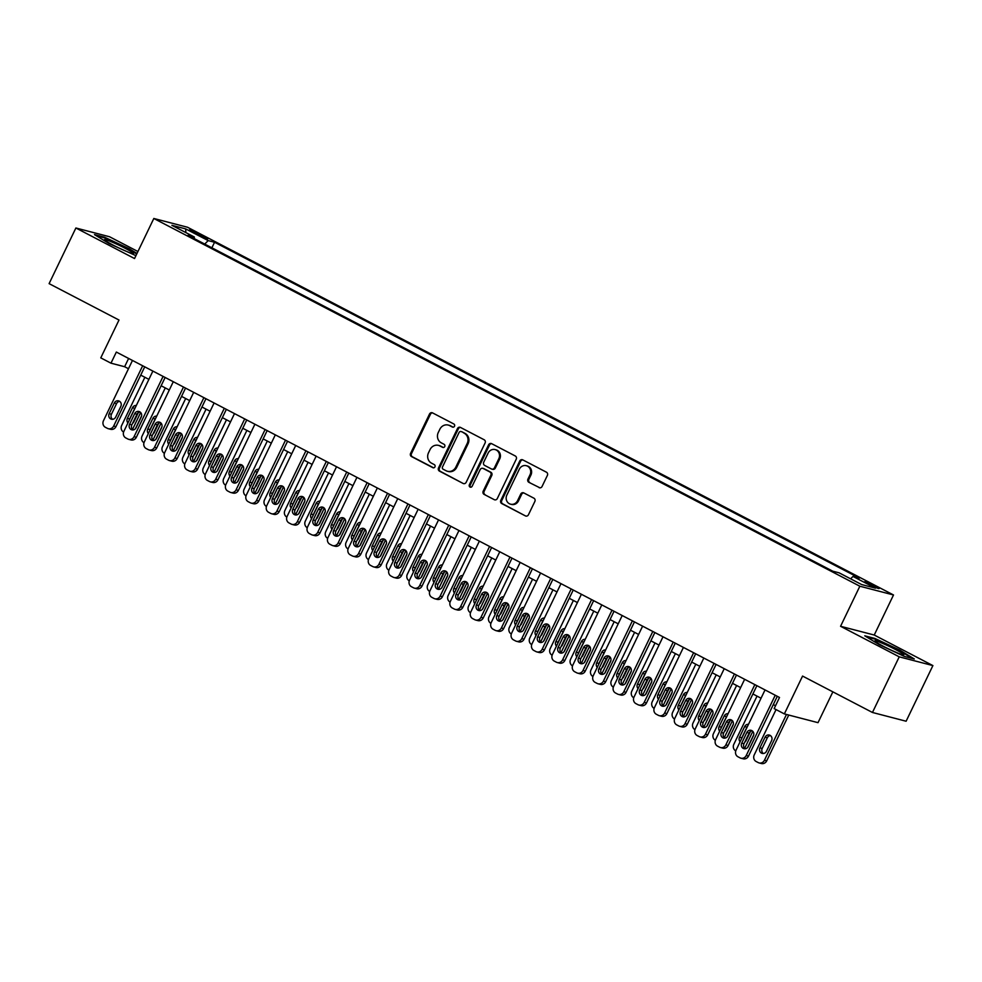 <?xml version="1.0" encoding="UTF-8"?>
<svg xmlns="http://www.w3.org/2000/svg" width="982" height="982" viewBox="0 0 982 982"><rect width="100%" height="100%" fill="white"/><g stroke="black" fill="none" stroke-linecap="round" stroke-linejoin="round"><path stroke-width="1.47" d="M454.506 426.237A1.706 1.571 -75.4 0 0 453.844 423.978L432.559 412.894A2.43 2.246 -75.4 0 0 429.515 414.036L410.586 453.353A2.43 2.246 -75.4 0 0 411.532 456.581L432.817 467.665A1.706 1.571 -75.4 0 0 434.952 466.867A1.706 1.571 -75.4 0 0 434.29 464.609L431.54 463.173A7.782 7.205 -75.4 0 1 428.483 452.849L430.067 449.572A7.782 7.205 -75.4 0 1 439.838 445.914L442.6 447.35A1.706 1.571 -75.4 0 0 444.736 446.552A1.706 1.571 -75.4 0 0 444.06 444.294L441.311 442.857A7.782 7.205 -75.4 0 1 438.267 432.534L439.85 429.257A7.782 7.205 -75.4 0 1 449.621 425.599L452.371 427.035A1.706 1.571 -75.4 0 0 454.506 426.237M874.913 585.873A7.93 0.626 25.7 0 0 864.86 581.688A7.93 0.626 25.7 0 0 869.095 584.364A7.93 0.626 25.7 0 0 879.148 588.562A7.93 0.626 25.7 0 0 874.913 585.873M539.02 487.6A2.43 2.246 -75.4 0 0 542.076 486.458L547.379 475.423A2.43 2.246 -75.4 0 0 546.434 472.195L522.792 459.883A2.43 2.246 -75.4 0 0 519.736 461.024L500.82 500.354A2.43 2.246 -75.4 0 0 501.765 503.582L525.407 515.894A2.43 2.246 -75.4 0 0 528.451 514.752L534.871 501.421A2.43 2.246 -75.4 0 0 533.913 498.193L523.799 492.927A2.43 2.246 -75.4 0 0 520.742 494.069L517.563 500.673A6.506 6.015 -75.4 0 1 510.579 504.183A6.506 6.015 -75.4 0 1 506.847 495.1L519.306 469.212A6.506 6.015 -75.4 0 1 526.303 465.701A6.506 6.015 -75.4 0 1 530.022 474.785L527.948 479.106A2.43 2.246 -75.4 0 0 528.905 482.334L539.928 487.833L528.905 482.334M137.922 251.527L109.542 236.748L75.884 227.996L49.1 283.638L118.994 320.034L100.778 357.865L110.978 363.18L116.342 352.059L779.512 697.466L774.16 708.599L784.36 713.914L818.018 722.666L832.859 691.856M899.23 656.835L932.9 665.587L874.238 635.035L840.567 626.283L899.23 656.835L872.458 712.478L802.564 676.07L784.36 713.914M840.567 626.283L859.851 586.217L153.818 218.483L187.488 227.235L893.51 594.969L859.851 586.217M75.884 227.996L134.546 258.548L153.818 218.483M485.096 442.98A2.43 2.246 -75.4 0 0 484.138 439.752L460.509 427.44A2.43 2.246 -75.4 0 0 457.452 428.582L438.524 467.911A2.43 2.246 -75.4 0 0 439.482 471.139L463.111 483.451A2.43 2.246 -75.4 0 0 466.168 482.309L485.096 442.98M491.651 443.668L515.28 455.979A2.43 2.246 -75.4 0 1 516.237 459.208L497.309 498.525A2.43 2.246 -75.4 0 1 494.253 499.666L484.138 494.4A2.43 2.246 -75.4 0 1 483.193 491.172L490.865 475.227A2.43 2.246 -75.4 0 0 489.908 471.998L483.205 468.5A2.43 2.246 -75.4 0 0 480.149 469.642L472.158 486.25A1.706 1.571 -75.4 0 1 470.329 487.17A1.706 1.571 -75.4 0 1 469.359 484.789L488.594 444.809A2.43 2.246 -75.4 0 1 491.651 443.668A2.43 2.246 -75.4 0 0 489.502 445.042L488.594 444.809M932.9 665.587L906.116 721.23L872.458 712.478M193.564 232.489L207.791 238.896L199.211 233.962L189.465 229.898L193.564 232.489M850.621 578.828L852.99 576.446L859.36 578.103L214.555 242.259L208.184 240.602L204.722 244.076M852.99 576.446L875.441 588.144L861.607 584.548L839.156 572.85L832.785 571.193L187.979 235.349L194.35 237.006L171.899 225.32L185.733 228.916L208.184 240.602M874.238 635.035L893.51 594.969M110.978 363.18L124.628 366.728L128.495 368.741M140.733 375.124L148.896 379.371M161.146 385.754L169.297 390.001M181.547 396.384L189.71 400.631M201.948 407.002L210.111 411.249M222.362 417.632L230.512 421.879M242.763 428.262L250.926 432.51M263.176 438.893L271.327 443.14M283.577 449.523L291.728 453.77M303.978 460.153L312.141 464.4M324.391 470.771L332.542 475.018M344.792 481.401L352.943 485.648M365.194 492.031L373.356 496.278M385.607 502.661L393.757 506.908M406.008 513.291L414.159 517.539M426.409 523.922L434.572 528.169M446.822 534.539L454.973 538.787M467.223 545.17L475.374 549.417M487.624 555.8L495.787 560.047M508.038 566.43L516.188 570.677M528.439 577.06L536.589 581.307M548.84 587.69L557.003 591.937M569.253 598.308L577.404 602.555M589.654 608.938L597.817 613.185M610.055 619.568L618.218 623.816M630.469 630.198L638.619 634.446M650.87 640.829L659.032 645.076M671.271 651.459L679.434 655.706M691.684 662.077L699.835 666.324M712.085 672.707L720.248 676.954M732.486 683.337L740.649 687.584M752.899 693.967L761.05 698.214M773.3 704.597L775.522 705.751M128.617 358.455L124.628 366.728M211.879 247.795L214.555 242.259M194.24 238.614L194.35 237.006M185.807 232.562L185.733 228.916M136.989 253.466L129.379 248.827L104.62 237.251L94.481 234.612L109.1 243.548L135.933 255.664M914.303 658.971L899.684 650.035L874.913 638.46L864.774 635.82L879.406 644.757L904.164 656.332L914.303 658.971M453.144 427.195L450.529 425.832A7.782 7.205 -75.4 0 0 449.118 425.292L448.209 425.059M438.438 445.374L439.347 445.607A7.782 7.205 -75.4 0 1 440.746 446.159L443.361 447.51M432.571 412.894A2.43 2.246 -75.4 0 0 430.423 414.269L411.495 453.598A2.43 2.246 -75.4 0 0 412.44 456.826L433.59 467.837M460.509 427.44A2.43 2.246 -75.4 0 0 458.361 428.827L439.433 468.144A2.43 2.246 -75.4 0 0 440.39 471.372L463.111 483.451M461.233 431.65A1.706 1.571 -75.4 0 0 459.097 432.448L442.489 466.966A1.706 1.571 -75.4 0 0 443.152 469.224L446.061 470.734A7.782 7.205 -75.4 0 0 455.832 467.088L467.187 443.496A7.782 7.205 -75.4 0 0 464.142 433.16L462.141 431.884A1.706 1.571 -75.4 0 0 461.515 431.724M447.461 471.286L448.369 471.52A7.782 7.205 -75.4 0 0 456.74 467.322L455.832 467.088M462.141 431.884L465.051 433.406A7.782 7.205 -75.4 0 1 468.095 443.729L456.74 467.322M494.253 499.666L484.138 494.4M482.763 468.328L483.672 468.574A2.43 2.246 -75.4 0 1 484.114 468.745L490.828 472.232A2.43 2.246 -75.4 0 1 491.773 475.46L484.101 491.405A2.43 2.246 -75.4 0 0 485.047 494.633M489.502 445.042L470.268 485.022A1.706 1.571 -75.4 0 0 470.808 487.207M498.831 458.68A6.506 6.015 -75.4 0 0 495.112 449.584A6.506 6.015 -75.4 0 0 488.115 453.095L483.721 462.215A2.43 2.246 -75.4 0 0 484.678 465.443L491.381 468.942A2.43 2.246 -75.4 0 0 494.437 467.8L498.831 458.68L499.74 458.913A6.506 6.015 -75.4 0 0 496.02 449.83L495.112 449.584M491.822 469.114L492.731 469.347A2.43 2.246 -75.4 0 0 495.345 468.033L494.437 467.8M499.74 458.913L495.345 468.033M526.303 465.701L527.211 465.934A6.506 6.015 -75.4 0 1 530.931 475.03L528.856 479.339A2.43 2.246 -75.4 0 0 529.814 482.567M510.579 504.183L511.487 504.417A6.506 6.015 -75.4 0 0 518.484 500.918L517.563 500.673M523.799 492.927A2.43 2.246 -75.4 0 0 521.663 494.302L518.484 500.918M522.792 459.895A2.43 2.246 -75.4 0 0 520.644 461.27L501.728 500.587A2.43 2.246 -75.4 0 0 502.674 503.815L525.407 515.894M123.597 432.043A4.959 4.591 -75.4 0 1 121.67 425.464L144.857 377.272M140.659 412.514L132.496 429.49M141.604 415.877L135.43 428.704M135.442 407.334A3.965 3.67 -75.4 0 0 134.78 408.316L129.636 419.007A3.965 3.67 -75.4 0 0 129.268 420.149M132.57 423.377A3.965 3.67 -75.4 0 0 133.883 421.818L138.302 412.649M136.314 405.505A3.965 3.67 -75.4 0 0 132.496 407.726L127.353 418.406A3.965 3.67 -75.4 0 0 127.93 422.923M142.672 365.77L113.666 426.053A4.959 4.591 -75.4 0 1 107.443 428.373L105.405 427.317A4.959 4.591 -75.4 0 1 103.466 420.738L132.472 360.455M108.339 428.717L110.61 429.306A4.959 4.591 104.6 0 0 115.95 426.642L144.722 366.838M115.692 417.08A3.965 3.67 104.6 0 1 111.42 419.216A3.965 3.67 104.6 0 1 109.162 413.68L114.305 403.001A3.965 3.67 104.6 0 1 118.564 400.865A3.965 3.67 104.6 0 1 120.835 406.401L115.692 417.08M112.611 419.314A3.965 3.67 104.6 0 1 111.432 414.269L116.576 403.59A3.965 3.67 104.6 0 1 119.644 401.356M124.935 248.164A16.105 1.277 25.7 0 0 104.571 239.866A16.105 1.277 25.7 0 0 113.114 245.095A16.105 1.277 25.7 0 0 133.319 253.7A16.105 1.277 25.7 0 0 124.935 248.164M96.359 235.754L104.853 237.975L128.851 249.183L136.731 254.007M880.793 642.633A16.105 1.277 25.7 0 0 874.876 641.074A16.105 1.277 25.7 0 0 883.383 646.291A16.105 1.277 25.7 0 0 897.855 653.055A16.105 1.277 25.7 0 0 903.624 654.92A16.105 1.277 25.7 0 0 897.032 650.329A16.105 1.277 25.7 0 0 880.793 642.633M866.664 636.974L875.158 639.184L899.144 650.391L912.339 658.468M144.01 442.673A4.959 4.591 -75.4 0 1 142.071 436.094L165.271 387.902M161.06 423.144L152.897 440.12M162.005 426.507L155.831 439.322M155.843 417.964A3.965 3.67 -75.4 0 0 155.181 418.946L150.037 429.625A3.965 3.67 -75.4 0 0 149.669 430.779M152.971 434.007A3.965 3.67 -75.4 0 0 154.297 432.436L158.703 423.279M156.715 416.135A3.965 3.67 -75.4 0 0 152.91 418.357L147.766 429.036A3.965 3.67 -75.4 0 0 148.343 433.553M164.411 453.303A4.959 4.591 -75.4 0 1 162.472 446.724L185.672 398.52M181.474 433.774L173.298 450.738M182.406 437.137L176.244 449.952M176.244 428.582A3.965 3.67 -75.4 0 0 175.582 429.576L170.438 440.255A3.965 3.67 -75.4 0 0 170.082 441.409M173.384 444.637A3.965 3.67 -75.4 0 0 174.698 443.066L179.105 433.909M177.128 426.765A3.965 3.67 -75.4 0 0 173.311 428.987L168.168 439.666A3.965 3.67 -75.4 0 0 168.744 444.183M184.812 463.921A4.959 4.591 -75.4 0 1 182.885 457.354L206.073 409.15M201.875 444.404L193.712 461.368M202.82 447.767L196.645 460.583M196.658 439.212A3.965 3.67 -75.4 0 0 195.995 440.206L190.852 450.885A3.965 3.67 -75.4 0 0 190.483 452.039M193.785 455.267A3.965 3.67 -75.4 0 0 195.099 453.696L199.518 444.527M197.529 437.395A3.965 3.67 -75.4 0 0 193.712 439.617L188.569 450.296A3.965 3.67 -75.4 0 0 189.145 454.801M205.226 474.552A4.959 4.591 -75.4 0 1 203.286 467.984L226.486 419.78M222.276 455.034L214.113 471.998M223.221 458.385L217.047 471.213M217.059 449.842A3.965 3.67 -75.4 0 0 216.396 450.836L211.253 461.515A3.965 3.67 -75.4 0 0 210.885 462.657M214.186 465.898A3.965 3.67 -75.4 0 0 215.512 464.326L219.919 455.157M217.943 448.025A3.965 3.67 -75.4 0 0 214.125 450.235L208.982 460.926A3.965 3.67 -75.4 0 0 209.559 465.431M163.086 376.401L134.08 436.683A4.959 4.591 -75.4 0 1 127.856 439.003L125.806 437.935A4.959 4.591 -75.4 0 1 123.867 431.368L152.885 371.086M128.752 439.347L131.023 439.936A4.959 4.591 104.6 0 0 136.351 437.272L165.123 377.469M136.093 427.71A3.965 3.67 104.6 0 1 131.834 429.846A3.965 3.67 104.6 0 1 129.563 424.31L134.706 413.631A3.965 3.67 104.6 0 1 138.965 411.483A3.965 3.67 104.6 0 1 141.236 417.031L136.093 427.71M133.024 429.944A3.965 3.67 104.6 0 1 131.834 424.899L136.977 414.22A3.965 3.67 104.6 0 1 140.058 411.986M183.487 387.031L154.481 447.301A4.959 4.591 -75.4 0 1 148.257 449.633L146.22 448.565A4.959 4.591 -75.4 0 1 144.28 441.986L173.286 381.716M149.154 449.977L151.424 450.566A4.959 4.591 104.6 0 0 156.752 447.902L185.537 388.099M156.494 438.34A3.965 3.67 104.6 0 1 152.235 440.476A3.965 3.67 104.6 0 1 149.964 434.94L155.107 424.249A3.965 3.67 104.6 0 1 159.379 422.113A3.965 3.67 104.6 0 1 161.637 427.649L156.494 438.34M153.425 440.562A3.965 3.67 104.6 0 1 152.247 435.529L157.39 424.85A3.965 3.67 104.6 0 1 160.459 422.616M203.888 397.661L174.882 457.931A4.959 4.591 -75.4 0 1 168.659 460.263L166.621 459.195A4.959 4.591 -75.4 0 1 164.681 452.616L193.687 392.346M169.555 460.607L171.838 461.196A4.959 4.591 104.6 0 0 177.165 458.52L205.938 398.729M176.907 448.97A3.965 3.67 104.6 0 1 172.648 451.106A3.965 3.67 104.6 0 1 170.377 445.57L175.52 434.879A3.965 3.67 104.6 0 1 179.78 432.743A3.965 3.67 104.6 0 1 182.051 438.279L176.907 448.97M173.826 451.192A3.965 3.67 104.6 0 1 172.648 446.159L177.791 435.468A3.965 3.67 104.6 0 1 180.86 433.246M224.301 408.291L195.295 468.561A4.959 4.591 -75.4 0 1 189.072 470.894L187.022 469.826A4.959 4.591 -75.4 0 1 185.082 463.246L214.101 402.976M189.968 471.237L192.239 471.826A4.959 4.591 104.6 0 0 197.566 469.151L226.351 409.359M197.308 459.588A3.965 3.67 104.6 0 1 193.049 461.724A3.965 3.67 104.6 0 1 190.778 456.188L195.921 445.509A3.965 3.67 104.6 0 1 200.181 443.373A3.965 3.67 104.6 0 1 202.452 448.909L197.308 459.588M194.24 461.822A3.965 3.67 104.6 0 1 193.061 456.79L198.192 446.098A3.965 3.67 104.6 0 1 201.273 443.876M225.627 485.182A4.959 4.591 -75.4 0 1 223.687 478.602L246.887 430.411M242.689 465.652L234.514 482.628M243.622 469.015L237.46 481.843M237.46 460.472A3.965 3.67 -75.4 0 0 236.797 461.466L231.654 472.146A3.965 3.67 -75.4 0 0 231.298 473.287M234.6 476.528A3.965 3.67 -75.4 0 0 235.913 474.957L240.32 465.787M238.344 458.643A3.965 3.67 -75.4 0 0 234.526 460.865L229.383 471.556A3.965 3.67 -75.4 0 0 229.96 476.061M244.702 418.921L215.696 479.191A4.959 4.591 -75.4 0 1 209.473 481.511L207.435 480.456A4.959 4.591 -75.4 0 1 205.496 473.876L234.502 413.606M210.369 481.855L212.64 482.457A4.959 4.591 104.6 0 0 217.967 479.781L246.752 419.977M217.709 470.218A3.965 3.67 104.6 0 1 213.45 472.354A3.965 3.67 104.6 0 1 211.191 466.818L216.322 456.139A3.965 3.67 104.6 0 1 220.594 454.003A3.965 3.67 104.6 0 1 222.853 459.539L217.709 470.218M214.641 472.452A3.965 3.67 104.6 0 1 213.462 467.407L218.605 456.728A3.965 3.67 104.6 0 1 221.674 454.494M246.028 495.812A4.959 4.591 -75.4 0 1 244.101 489.232L267.288 441.041M263.09 476.282L254.927 493.259M264.035 479.646L257.861 492.473M257.873 471.102A3.965 3.67 -75.4 0 0 257.21 472.084L252.067 482.776A3.965 3.67 -75.4 0 0 251.699 483.917M255.001 487.146A3.965 3.67 -75.4 0 0 256.314 485.587L260.733 476.417M258.745 469.273A3.965 3.67 -75.4 0 0 254.927 471.495L249.784 482.174A3.965 3.67 -75.4 0 0 250.361 486.691M265.103 429.539L236.097 489.822A4.959 4.591 -75.4 0 1 229.874 492.142L227.836 491.086A4.959 4.591 -75.4 0 1 225.897 484.507L254.903 424.224M230.77 492.485L233.053 493.074A4.959 4.591 104.6 0 0 238.38 490.411L267.153 430.607M238.123 480.849A3.965 3.67 104.6 0 1 233.863 482.984A3.965 3.67 104.6 0 1 231.592 477.448L236.736 466.769A3.965 3.67 104.6 0 1 240.995 464.633A3.965 3.67 104.6 0 1 243.266 470.169L238.123 480.849M235.054 483.083A3.965 3.67 104.6 0 1 233.863 478.038L239.007 467.358A3.965 3.67 104.6 0 1 242.075 465.124M266.441 506.442A4.959 4.591 -75.4 0 1 264.502 499.863L287.701 451.671M283.491 486.912L275.328 503.889M284.436 490.276L278.262 503.091M278.274 481.732A3.965 3.67 -75.4 0 0 277.611 482.714L272.468 493.394A3.965 3.67 -75.4 0 0 272.1 494.547M275.402 497.776A3.965 3.67 -75.4 0 0 276.728 496.205L281.134 487.047M279.158 479.903A3.965 3.67 -75.4 0 0 275.341 482.125L270.197 492.804A3.965 3.67 -75.4 0 0 270.774 497.322M285.517 440.169L256.511 500.452A4.959 4.591 -75.4 0 1 250.287 502.772L248.237 501.704A4.959 4.591 -75.4 0 1 246.298 495.137L275.316 434.854M251.183 503.115L253.454 503.705A4.959 4.591 104.6 0 0 258.782 501.041L287.566 441.237M258.524 491.479A3.965 3.67 104.6 0 1 254.264 493.615A3.965 3.67 104.6 0 1 251.993 488.079L257.137 477.399A3.965 3.67 104.6 0 1 261.396 475.251A3.965 3.67 104.6 0 1 263.667 480.799L258.524 491.479M255.455 493.713A3.965 3.67 104.6 0 1 254.277 488.668L259.408 477.988A3.965 3.67 104.6 0 1 262.489 475.754M286.842 517.072A4.959 4.591 -75.4 0 1 284.903 510.493L308.103 462.289M303.904 497.543L295.729 514.507M304.837 500.906L298.675 513.721M298.675 492.35A3.965 3.67 -75.4 0 0 298.012 493.345L292.869 504.024A3.965 3.67 -75.4 0 0 292.513 505.178M295.815 508.406A3.965 3.67 -75.4 0 0 297.129 506.835L301.535 497.678M299.559 490.534A3.965 3.67 -75.4 0 0 295.742 492.755L290.598 503.435A3.965 3.67 -75.4 0 0 291.175 507.952M305.918 450.799L276.912 511.07A4.959 4.591 -75.4 0 1 270.688 513.402L268.651 512.334A4.959 4.591 -75.4 0 1 266.711 505.755L295.717 445.484M271.584 513.746L273.855 514.335A4.959 4.591 104.6 0 0 279.183 511.671L307.967 451.867M278.937 502.109A3.965 3.67 104.6 0 1 274.665 504.245A3.965 3.67 104.6 0 1 272.407 498.709L277.538 488.017A3.965 3.67 104.6 0 1 281.809 485.881A3.965 3.67 104.6 0 1 284.068 491.417L278.937 502.109M275.856 504.331A3.965 3.67 104.6 0 1 274.678 499.298L279.821 488.619A3.965 3.67 104.6 0 1 282.89 486.385M307.243 527.69A4.959 4.591 -75.4 0 1 305.316 521.123L328.504 472.919M324.305 508.173L316.143 525.137M325.251 511.536L319.076 524.351M319.089 502.98A3.965 3.67 -75.4 0 0 318.426 503.975L313.283 514.654A3.965 3.67 -75.4 0 0 312.914 515.808M316.216 519.036A3.965 3.67 -75.4 0 0 317.53 517.465L321.949 508.295M319.96 501.164A3.965 3.67 -75.4 0 0 316.143 503.385L310.999 514.065A3.965 3.67 -75.4 0 0 311.589 518.57M326.331 461.43L297.313 521.7A4.959 4.591 -75.4 0 1 291.089 524.032L289.052 522.964A4.959 4.591 -75.4 0 1 287.112 516.385L316.118 456.114M291.985 524.376L294.269 524.965A4.959 4.591 104.6 0 0 299.596 522.289L328.369 462.497M299.338 512.739A3.965 3.67 104.6 0 1 295.079 514.875A3.965 3.67 104.6 0 1 292.808 509.339L297.951 498.647A3.965 3.67 104.6 0 1 302.21 496.511A3.965 3.67 104.6 0 1 304.481 502.048L299.338 512.739M296.269 514.961A3.965 3.67 104.6 0 1 295.079 509.928L300.222 499.237A3.965 3.67 104.6 0 1 303.291 497.015M327.657 538.32A4.959 4.591 -75.4 0 1 325.717 531.753L348.917 483.549M344.707 518.803L336.544 535.767M345.652 522.154L339.477 534.981M339.49 513.611A3.965 3.67 -75.4 0 0 338.827 514.605L333.684 525.284A3.965 3.67 -75.4 0 0 333.328 526.426M336.617 529.666A3.965 3.67 -75.4 0 0 337.943 528.095L342.35 518.926M340.373 511.794A3.965 3.67 -75.4 0 0 336.556 514.003L331.413 524.695A3.965 3.67 -75.4 0 0 331.99 529.2M346.732 472.06L317.726 532.33A4.959 4.591 -75.4 0 1 311.503 534.662L309.453 533.594A4.959 4.591 -75.4 0 1 307.526 527.015L336.531 466.745M312.399 535.006L314.67 535.595A4.959 4.591 104.6 0 0 319.997 532.919L348.782 473.128M319.739 523.357A3.965 3.67 104.6 0 1 315.48 525.493A3.965 3.67 104.6 0 1 313.209 519.957L318.352 509.277A3.965 3.67 104.6 0 1 322.612 507.142A3.965 3.67 104.6 0 1 324.882 512.678L319.739 523.357M316.67 525.591A3.965 3.67 104.6 0 1 315.492 520.558L320.623 509.867A3.965 3.67 104.6 0 1 323.704 507.645M348.058 548.95A4.959 4.591 -75.4 0 1 346.118 542.371L369.318 494.179M365.12 529.421L356.945 546.397M366.053 532.784L359.891 545.611M359.903 524.241A3.965 3.67 -75.4 0 0 359.228 525.235L354.097 535.914A3.965 3.67 -75.4 0 0 353.729 537.056M357.031 540.296A3.965 3.67 -75.4 0 0 358.344 538.725L362.751 529.556M360.775 522.412A3.965 3.67 -75.4 0 0 356.957 524.634L351.814 535.325A3.965 3.67 -75.4 0 0 352.391 539.83M367.133 482.69L338.127 542.96A4.959 4.591 -75.4 0 1 331.904 545.28L329.866 544.224A4.959 4.591 -75.4 0 1 327.927 537.645L356.932 477.375M332.8 545.624L335.071 546.225A4.959 4.591 104.6 0 0 340.398 543.549L369.183 483.745M340.153 533.987A3.965 3.67 104.6 0 1 335.881 536.123A3.965 3.67 104.6 0 1 333.622 530.587L338.753 519.908A3.965 3.67 104.6 0 1 343.025 517.772A3.965 3.67 104.6 0 1 345.283 523.308L340.153 533.987M337.072 536.221A3.965 3.67 104.6 0 1 335.893 531.176L341.036 520.497A3.965 3.67 104.6 0 1 344.105 518.263M368.459 559.58A4.959 4.591 -75.4 0 1 366.532 553.001L389.719 504.809M385.521 540.051L377.358 557.027M386.466 543.414L380.292 556.242M380.304 534.871A3.965 3.67 -75.4 0 0 379.641 535.853L374.498 546.544A3.965 3.67 -75.4 0 0 374.13 547.686M377.432 550.914A3.965 3.67 -75.4 0 0 378.745 549.355L383.164 540.186M381.176 533.042A3.965 3.67 -75.4 0 0 377.358 535.264L372.227 545.943A3.965 3.67 -75.4 0 0 372.804 550.46M387.546 493.308L358.528 553.59A4.959 4.591 -75.4 0 1 352.305 555.91L350.267 554.855A4.959 4.591 -75.4 0 1 348.328 548.275L377.333 487.993M353.201 556.254L355.484 556.843A4.959 4.591 104.6 0 0 360.811 554.179L389.584 494.376M360.554 544.617A3.965 3.67 104.6 0 1 356.294 546.753A3.965 3.67 104.6 0 1 354.023 541.217L359.167 530.538A3.965 3.67 104.6 0 1 363.426 528.402A3.965 3.67 104.6 0 1 365.697 533.938L360.554 544.617M357.485 546.851A3.965 3.67 104.6 0 1 356.294 541.806L361.437 531.127A3.965 3.67 104.6 0 1 364.506 528.893M388.872 570.211A4.959 4.591 -75.4 0 1 386.933 563.631L410.132 515.44M405.922 550.681L397.759 567.657M406.867 554.044L400.693 566.86M400.705 545.501A3.965 3.67 -75.4 0 0 400.042 546.483L394.899 557.162A3.965 3.67 -75.4 0 0 394.543 558.316M397.833 561.544A3.965 3.67 -75.4 0 0 399.158 559.973L403.565 550.816M401.589 543.672A3.965 3.67 -75.4 0 0 397.771 545.894L392.628 556.573A3.965 3.67 -75.4 0 0 393.205 561.09M407.947 503.938L378.942 564.22A4.959 4.591 -75.4 0 1 372.718 566.54L370.668 565.472A4.959 4.591 -75.4 0 1 368.741 558.905L397.747 498.623M373.614 566.884L375.885 567.473A4.959 4.591 104.6 0 0 381.212 564.81L409.997 505.006M380.955 555.247A3.965 3.67 104.6 0 1 376.695 557.383A3.965 3.67 104.6 0 1 374.424 551.847L379.568 541.168A3.965 3.67 104.6 0 1 383.827 539.02A3.965 3.67 104.6 0 1 386.098 544.568L380.955 555.247M377.886 557.481A3.965 3.67 104.6 0 1 376.707 552.436L381.838 541.757A3.965 3.67 104.6 0 1 384.919 539.523M409.273 580.841A4.959 4.591 -75.4 0 1 407.334 574.261L430.533 526.057M426.335 561.311L418.16 578.275M427.268 564.675L421.106 577.49M421.118 556.119A3.965 3.67 -75.4 0 0 420.443 557.113L415.312 567.792A3.965 3.67 -75.4 0 0 414.944 568.946M418.246 572.175A3.965 3.67 -75.4 0 0 419.56 570.603L423.978 561.446M421.99 554.302A3.965 3.67 -75.4 0 0 418.172 556.524L413.029 567.203A3.965 3.67 -75.4 0 0 413.606 571.72M428.348 514.568L399.343 574.838A4.959 4.591 -75.4 0 1 393.119 577.17L391.082 576.103A4.959 4.591 -75.4 0 1 389.142 569.523L418.148 509.253M394.015 577.514L396.286 578.103A4.959 4.591 104.6 0 0 401.613 575.44L430.398 515.636M401.368 565.878A3.965 3.67 104.6 0 1 397.096 568.013A3.965 3.67 104.6 0 1 394.838 562.477L399.981 551.786A3.965 3.67 104.6 0 1 404.24 549.65A3.965 3.67 104.6 0 1 406.499 555.186L401.368 565.878M398.287 568.099A3.965 3.67 104.6 0 1 397.109 563.067L402.252 552.387A3.965 3.67 104.6 0 1 405.32 550.153M429.686 591.459A4.959 4.591 -75.4 0 1 427.747 584.891L450.947 536.688M446.736 571.941L438.573 588.905M447.682 575.305L441.507 588.12M441.519 566.749A3.965 3.67 -75.4 0 0 440.857 567.743L435.713 578.423A3.965 3.67 -75.4 0 0 435.345 579.576M438.647 582.805A3.965 3.67 -75.4 0 0 439.973 581.234L444.38 572.064M442.391 564.932A3.965 3.67 -75.4 0 0 438.573 567.154L433.443 577.833A3.965 3.67 -75.4 0 0 434.019 582.338M448.762 525.198L419.744 585.468A4.959 4.591 -75.4 0 1 413.52 587.801L411.483 586.733A4.959 4.591 -75.4 0 1 409.543 580.153L438.549 519.883M414.416 588.144L416.699 588.734A4.959 4.591 104.6 0 0 422.027 586.058L450.799 526.266M421.769 576.508A3.965 3.67 104.6 0 1 417.51 578.644A3.965 3.67 104.6 0 1 415.239 573.107L420.382 562.416A3.965 3.67 104.6 0 1 424.641 560.28A3.965 3.67 104.6 0 1 426.912 565.816L421.769 576.508M418.7 578.729A3.965 3.67 104.6 0 1 417.51 573.697L422.653 563.005A3.965 3.67 104.6 0 1 425.722 560.783M450.087 602.089A4.959 4.591 -75.4 0 1 448.148 595.522L471.348 547.318M467.137 582.572L458.975 599.536M468.083 585.923L461.908 598.75M461.921 577.379A3.965 3.67 -75.4 0 0 461.258 578.373L456.114 589.053A3.965 3.67 -75.4 0 0 455.758 590.194M459.06 593.435A3.965 3.67 -75.4 0 0 460.374 591.864L464.781 582.694M462.804 575.562A3.965 3.67 -75.4 0 0 458.987 577.784L453.844 588.463A3.965 3.67 -75.4 0 0 454.421 592.968M469.163 535.828L440.157 596.099A4.959 4.591 -75.4 0 1 433.934 598.431L431.896 597.363A4.959 4.591 -75.4 0 1 429.956 590.783L458.962 530.513M434.83 598.774L437.1 599.364A4.959 4.591 104.6 0 0 442.428 596.688L471.213 536.896M442.17 587.126A3.965 3.67 104.6 0 1 437.911 589.261A3.965 3.67 104.6 0 1 435.64 583.725L440.783 573.046A3.965 3.67 104.6 0 1 445.042 570.91A3.965 3.67 104.6 0 1 447.313 576.446L442.17 587.126M439.101 589.36A3.965 3.67 104.6 0 1 437.923 584.327L443.066 573.635A3.965 3.67 104.6 0 1 446.135 571.414M470.488 612.719A4.959 4.591 -75.4 0 1 468.561 606.139L491.749 557.948M487.551 593.189L479.376 610.166M488.484 596.553L482.322 609.38M482.334 588.009A3.965 3.67 -75.4 0 0 481.659 589.004L476.528 599.683A3.965 3.67 -75.4 0 0 476.16 600.824M479.462 604.065A3.965 3.67 -75.4 0 0 480.775 602.494L485.194 593.324M483.205 586.18A3.965 3.67 -75.4 0 0 479.388 588.402L474.245 599.094A3.965 3.67 -75.4 0 0 474.822 603.599M489.564 546.458L460.558 606.729A4.959 4.591 -75.4 0 1 454.335 609.049L452.297 607.993A4.959 4.591 -75.4 0 1 450.357 601.414L479.363 541.143M455.231 609.392L457.502 609.994A4.959 4.591 104.6 0 0 462.829 607.318L491.614 547.514M462.583 597.756A3.965 3.67 104.6 0 1 458.312 599.892A3.965 3.67 104.6 0 1 456.053 594.356L461.196 583.676A3.965 3.67 104.6 0 1 465.456 581.54A3.965 3.67 104.6 0 1 467.714 587.076L462.583 597.756M459.502 599.99A3.965 3.67 104.6 0 1 458.324 594.945L463.467 584.265A3.965 3.67 104.6 0 1 466.536 582.031M490.902 623.349A4.959 4.591 -75.4 0 1 488.962 616.77L512.162 568.578M507.952 603.82L499.789 620.796M508.897 607.183L502.723 620.01M502.735 598.639A3.965 3.67 -75.4 0 0 502.072 599.621L496.929 610.313A3.965 3.67 -75.4 0 0 496.561 611.455M499.863 614.683A3.965 3.67 -75.4 0 0 501.188 613.124L505.595 603.955M503.606 596.811A3.965 3.67 -75.4 0 0 499.789 599.032L494.658 609.712A3.965 3.67 -75.4 0 0 495.235 614.229M509.977 557.076L480.959 617.359A4.959 4.591 -75.4 0 1 474.736 619.679L472.698 618.623A4.959 4.591 -75.4 0 1 470.759 612.044L499.764 551.761M475.632 620.023L477.915 620.612A4.959 4.591 104.6 0 0 483.242 617.948L512.015 558.144M482.984 608.386A3.965 3.67 104.6 0 1 478.725 610.522A3.965 3.67 104.6 0 1 476.454 604.986L481.597 594.306A3.965 3.67 104.6 0 1 485.857 592.171A3.965 3.67 104.6 0 1 488.128 597.707L482.984 608.386M479.916 610.62A3.965 3.67 104.6 0 1 478.725 605.575L483.868 594.896A3.965 3.67 104.6 0 1 486.949 592.662M511.303 633.979A4.959 4.591 -75.4 0 1 509.363 627.4L532.563 579.208M528.353 614.45L520.19 631.426M529.298 617.813L523.136 630.628M523.136 609.27A3.965 3.67 -75.4 0 0 522.473 610.252L517.33 620.943A3.965 3.67 -75.4 0 0 516.974 622.085M520.276 625.313A3.965 3.67 -75.4 0 0 521.589 623.742L525.996 614.585M524.02 607.441A3.965 3.67 -75.4 0 0 520.202 609.662L515.059 620.342A3.965 3.67 -75.4 0 0 515.636 624.859M530.378 567.706L501.372 627.989A4.959 4.591 -75.4 0 1 495.149 630.309L493.111 629.241A4.959 4.591 -75.4 0 1 491.172 622.674L520.178 562.391M496.045 630.653L498.316 631.242A4.959 4.591 104.6 0 0 503.643 628.578L532.428 568.774M503.385 619.016A3.965 3.67 104.6 0 1 499.126 621.152A3.965 3.67 104.6 0 1 496.855 615.616L501.998 604.937A3.965 3.67 104.6 0 1 506.258 602.788A3.965 3.67 104.6 0 1 508.529 608.337L503.385 619.016M500.317 621.25A3.965 3.67 104.6 0 1 499.138 616.205L504.282 605.526A3.965 3.67 104.6 0 1 507.35 603.292M531.704 644.609A4.959 4.591 -75.4 0 1 529.777 638.03L552.964 589.826M548.766 625.08L540.591 642.044M549.711 628.443L543.537 641.258M543.549 619.888A3.965 3.67 -75.4 0 0 542.874 620.882L537.743 631.561A3.965 3.67 -75.4 0 0 537.375 632.715M540.677 635.943A3.965 3.67 -75.4 0 0 541.99 634.372L546.409 625.215M544.421 618.071A3.965 3.67 -75.4 0 0 540.603 620.293L535.46 630.972A3.965 3.67 -75.4 0 0 536.037 635.489M550.779 578.337L521.773 638.607A4.959 4.591 -75.4 0 1 515.55 640.939L513.512 639.871A4.959 4.591 -75.4 0 1 511.573 633.292L540.579 573.022M516.446 641.283L518.717 641.872A4.959 4.591 104.6 0 0 524.044 639.208L552.829 579.405M523.799 629.646A3.965 3.67 104.6 0 1 519.527 631.782A3.965 3.67 104.6 0 1 517.269 626.246L522.412 615.554A3.965 3.67 104.6 0 1 526.671 613.419A3.965 3.67 104.6 0 1 528.942 618.955L523.799 629.646M520.718 631.868A3.965 3.67 104.6 0 1 519.539 626.835L524.683 616.156A3.965 3.67 104.6 0 1 527.751 613.922M552.117 655.227A4.959 4.591 -75.4 0 1 550.178 648.66L573.378 600.456M569.167 635.71L561.004 652.674M570.112 639.073L563.938 651.888M563.95 630.518A3.965 3.67 -75.4 0 0 563.287 631.512L558.144 642.191A3.965 3.67 -75.4 0 0 557.776 643.345M561.078 646.573A3.965 3.67 -75.4 0 0 562.404 645.002L566.81 635.833M564.822 628.701A3.965 3.67 -75.4 0 0 561.017 630.923L555.873 641.602A3.965 3.67 -75.4 0 0 556.45 646.107M571.193 588.967L542.174 649.237A4.959 4.591 -75.4 0 1 535.963 651.569L533.913 650.501A4.959 4.591 -75.4 0 1 531.974 643.922L560.992 583.652M536.847 651.913L539.13 652.502A4.959 4.591 104.6 0 0 544.458 649.826L573.23 590.035M544.2 640.276A3.965 3.67 104.6 0 1 539.94 642.412A3.965 3.67 104.6 0 1 537.67 636.876L542.813 626.185A3.965 3.67 104.6 0 1 547.072 624.049A3.965 3.67 104.6 0 1 549.343 629.585L544.2 640.276M541.131 642.498A3.965 3.67 104.6 0 1 539.94 637.465L545.084 626.774A3.965 3.67 104.6 0 1 548.165 624.552M572.518 665.857A4.959 4.591 -75.4 0 1 570.579 659.29L593.779 611.086M589.581 646.34L581.405 663.304M590.513 649.703L584.351 662.519M584.351 641.148A3.965 3.67 -75.4 0 0 583.689 642.142L578.545 652.821A3.965 3.67 -75.4 0 0 578.189 653.963M581.491 657.203A3.965 3.67 -75.4 0 0 582.805 655.632L587.211 646.463M585.235 639.331A3.965 3.67 -75.4 0 0 581.418 641.553L576.274 652.232A3.965 3.67 -75.4 0 0 576.851 656.737M591.594 599.597L562.588 659.867A4.959 4.591 -75.4 0 1 556.364 662.199L554.327 661.132A4.959 4.591 -75.4 0 1 552.387 654.552L581.393 594.282M557.26 662.543L559.531 663.132A4.959 4.591 104.6 0 0 564.859 660.456L593.644 600.665M564.601 650.894A3.965 3.67 104.6 0 1 560.341 653.03A3.965 3.67 104.6 0 1 558.071 647.494L563.214 636.815A3.965 3.67 104.6 0 1 567.486 634.679A3.965 3.67 104.6 0 1 569.744 640.215L564.601 650.894M561.532 653.128A3.965 3.67 104.6 0 1 560.354 648.095L565.497 637.404A3.965 3.67 104.6 0 1 568.566 635.182M592.919 676.488A4.959 4.591 -75.4 0 1 590.992 669.908L614.18 621.716M609.982 656.958L601.806 673.934M610.927 660.321L604.752 673.149M604.765 651.778A3.965 3.67 -75.4 0 0 604.102 652.772L598.959 663.451A3.965 3.67 -75.4 0 0 598.59 664.593M601.892 667.834A3.965 3.67 -75.4 0 0 603.206 666.262L607.625 657.093M605.636 649.949A3.965 3.67 -75.4 0 0 601.819 652.171L596.675 662.862A3.965 3.67 -75.4 0 0 597.252 667.367M611.995 610.227L582.989 670.497A4.959 4.591 -75.4 0 1 576.765 672.817L574.728 671.762A4.959 4.591 -75.4 0 1 572.788 665.182L601.794 604.912M577.662 673.161L579.932 673.762A4.959 4.591 104.6 0 0 585.272 671.087L614.045 611.283M585.014 661.524A3.965 3.67 104.6 0 1 580.743 663.66A3.965 3.67 104.6 0 1 578.484 658.124L583.627 647.445A3.965 3.67 104.6 0 1 587.887 645.309A3.965 3.67 104.6 0 1 590.157 650.845L585.014 661.524M581.933 663.758A3.965 3.67 104.6 0 1 580.755 658.713L585.898 648.034A3.965 3.67 104.6 0 1 588.967 645.8M613.333 687.118A4.959 4.591 -75.4 0 1 611.393 680.538L634.593 632.347M630.383 667.588L622.22 684.564M631.328 670.952L625.153 683.779M625.166 662.408A3.965 3.67 -75.4 0 0 624.503 663.39L619.36 674.082A3.965 3.67 -75.4 0 0 618.991 675.223M622.293 678.452A3.965 3.67 -75.4 0 0 623.619 676.893L628.026 667.723M626.037 660.579A3.965 3.67 -75.4 0 0 622.232 662.801L617.089 673.48A3.965 3.67 -75.4 0 0 617.666 677.997M632.408 620.845L603.402 681.127A4.959 4.591 -75.4 0 1 597.179 683.447L595.129 682.392A4.959 4.591 -75.4 0 1 593.189 675.812L622.207 615.53M598.063 683.791L600.346 684.38A4.959 4.591 104.6 0 0 605.673 681.717L634.446 621.913M605.415 672.154A3.965 3.67 104.6 0 1 601.156 674.29A3.965 3.67 104.6 0 1 598.885 668.754L604.028 658.075A3.965 3.67 104.6 0 1 608.288 655.939A3.965 3.67 104.6 0 1 610.558 661.475L605.415 672.154M602.347 674.389A3.965 3.67 104.6 0 1 601.156 669.343L606.299 658.664A3.965 3.67 104.6 0 1 609.38 656.43M633.734 697.748A4.959 4.591 -75.4 0 1 631.794 691.168L654.994 642.977M650.796 678.218L642.621 695.195M651.729 681.582L645.567 694.397M645.567 673.038A3.965 3.67 -75.4 0 0 644.904 674.02L639.761 684.712A3.965 3.67 -75.4 0 0 639.405 685.853M642.707 689.082A3.965 3.67 -75.4 0 0 644.02 687.51L648.427 678.353M646.451 671.209A3.965 3.67 -75.4 0 0 642.633 673.431L637.49 684.11A3.965 3.67 -75.4 0 0 638.067 688.628M652.809 631.475L623.803 691.758A4.959 4.591 -75.4 0 1 617.58 694.078L615.542 693.01A4.959 4.591 -75.4 0 1 613.603 686.443L642.609 626.16M618.476 694.421L620.747 695.011A4.959 4.591 104.6 0 0 626.074 692.347L654.859 632.543M625.816 682.785A3.965 3.67 104.6 0 1 621.557 684.92A3.965 3.67 104.6 0 1 619.286 679.384L624.429 668.705A3.965 3.67 104.6 0 1 628.701 666.569A3.965 3.67 104.6 0 1 630.96 672.105L625.816 682.785M622.748 685.019A3.965 3.67 104.6 0 1 621.569 679.974L626.712 669.294A3.965 3.67 104.6 0 1 629.781 667.06M654.135 708.378A4.959 4.591 -75.4 0 1 652.208 701.799L675.395 653.595M671.197 688.848L663.034 705.812M672.142 692.212L665.968 705.027M665.98 683.656A3.965 3.67 -75.4 0 0 665.317 684.65L660.174 695.33A3.965 3.67 -75.4 0 0 659.806 696.483M663.108 699.712A3.965 3.67 -75.4 0 0 664.421 698.141L668.84 688.983M666.852 681.839A3.965 3.67 -75.4 0 0 663.034 684.061L657.891 694.74A3.965 3.67 -75.4 0 0 658.468 699.258M673.21 642.105L644.204 702.376A4.959 4.591 -75.4 0 1 637.981 704.708L635.943 703.64A4.959 4.591 -75.4 0 1 634.004 697.073L663.01 636.79M638.877 705.051L641.148 705.641A4.959 4.591 104.6 0 0 646.487 702.977L675.26 643.173M646.23 693.415A3.965 3.67 104.6 0 1 641.97 695.551A3.965 3.67 104.6 0 1 639.699 690.015L644.843 679.323A3.965 3.67 104.6 0 1 649.102 677.187A3.965 3.67 104.6 0 1 651.373 682.723L646.23 693.415M643.149 695.637A3.965 3.67 104.6 0 1 641.97 690.604L647.113 679.925A3.965 3.67 104.6 0 1 650.182 677.69M674.548 718.996A4.959 4.591 -75.4 0 1 672.609 712.429L695.808 664.225M691.598 699.479L683.435 716.443M692.543 702.842L686.369 715.657M686.381 694.286A3.965 3.67 -75.4 0 0 685.718 695.281L680.575 705.96A3.965 3.67 -75.4 0 0 680.207 707.114M683.509 710.342A3.965 3.67 -75.4 0 0 684.835 708.771L689.241 699.601M687.265 692.47A3.965 3.67 -75.4 0 0 683.447 694.691L678.304 705.371A3.965 3.67 -75.4 0 0 678.881 709.876M693.623 652.735L664.618 713.006A4.959 4.591 -75.4 0 1 658.394 715.338L656.344 714.27A4.959 4.591 -75.4 0 1 654.405 707.691L683.423 647.42M659.29 715.682L661.561 716.271A4.959 4.591 104.6 0 0 666.888 713.595L695.661 653.803M666.631 704.045A3.965 3.67 104.6 0 1 662.371 706.181A3.965 3.67 104.6 0 1 660.1 700.645L665.244 689.953A3.965 3.67 104.6 0 1 669.503 687.817A3.965 3.67 104.6 0 1 671.774 693.353L666.631 704.045M663.562 706.267A3.965 3.67 104.6 0 1 662.371 701.234L667.514 690.542A3.965 3.67 104.6 0 1 670.596 688.321M694.949 729.626A4.959 4.591 -75.4 0 1 693.01 723.059L716.209 674.855M712.011 710.109L703.836 727.073M712.944 713.472L706.782 726.287M706.782 704.916A3.965 3.67 -75.4 0 0 706.119 705.911L700.976 716.59A3.965 3.67 -75.4 0 0 700.62 717.732M703.922 720.972A3.965 3.67 -75.4 0 0 705.236 719.401L709.642 710.232M707.666 703.1A3.965 3.67 -75.4 0 0 703.848 705.322L698.705 716.001A3.965 3.67 -75.4 0 0 699.282 720.506M714.024 663.366L685.019 723.636A4.959 4.591 -75.4 0 1 678.795 725.968L676.758 724.9A4.959 4.591 -75.4 0 1 674.818 718.321L703.824 658.05M679.691 726.312L681.962 726.901A4.959 4.591 104.6 0 0 687.29 724.225L716.074 664.433M687.032 714.663A3.965 3.67 104.6 0 1 682.772 716.799A3.965 3.67 104.6 0 1 680.514 711.263L685.645 700.583A3.965 3.67 104.6 0 1 689.916 698.447A3.965 3.67 104.6 0 1 692.175 703.984L687.032 714.663M683.963 716.897A3.965 3.67 104.6 0 1 682.785 711.864L687.928 701.173A3.965 3.67 104.6 0 1 690.997 698.951M715.35 740.256A4.959 4.591 -75.4 0 1 713.423 733.677L736.61 685.485M732.412 720.727L724.25 737.703M733.358 724.09L727.183 736.917M727.196 715.547A3.965 3.67 -75.4 0 0 726.533 716.541L721.389 727.22A3.965 3.67 -75.4 0 0 721.021 728.362M724.323 731.602A3.965 3.67 -75.4 0 0 725.637 730.031L730.056 720.862M728.067 713.718A3.965 3.67 -75.4 0 0 724.25 715.939L719.106 726.631A3.965 3.67 -75.4 0 0 719.683 731.136M734.426 673.996L705.42 734.266A4.959 4.591 -75.4 0 1 699.196 736.586L697.159 735.53A4.959 4.591 -75.4 0 1 695.219 728.951L724.225 668.681M700.092 736.93L702.376 737.531A4.959 4.591 104.6 0 0 707.703 734.855L736.475 675.051M707.445 725.293A3.965 3.67 104.6 0 1 703.186 727.429A3.965 3.67 104.6 0 1 700.915 721.893L706.058 711.213A3.965 3.67 104.6 0 1 710.317 709.078A3.965 3.67 104.6 0 1 712.588 714.614L707.445 725.293M704.376 727.527A3.965 3.67 104.6 0 1 703.186 722.482L708.329 711.803A3.965 3.67 104.6 0 1 711.398 709.569M735.764 750.886A4.959 4.591 -75.4 0 1 733.824 744.307L757.024 696.115M752.813 731.357L744.651 748.333M753.759 734.72L747.584 747.548M747.597 726.177A3.965 3.67 -75.4 0 0 746.934 727.159L741.791 737.85A3.965 3.67 -75.4 0 0 741.422 738.992M744.724 742.22A3.965 3.67 -75.4 0 0 746.05 740.661L750.457 731.492M748.48 724.348A3.965 3.67 -75.4 0 0 744.663 726.57L739.52 737.249A3.965 3.67 -75.4 0 0 740.097 741.766M754.839 684.614L725.833 744.896A4.959 4.591 -75.4 0 1 719.61 747.216L717.56 746.16A4.959 4.591 -75.4 0 1 715.62 739.581L744.638 679.298M720.506 747.56L722.777 748.149A4.959 4.591 104.6 0 0 728.104 745.485L756.889 685.682M727.846 735.923A3.965 3.67 104.6 0 1 723.587 738.059A3.965 3.67 104.6 0 1 721.316 732.523L726.459 721.844A3.965 3.67 104.6 0 1 730.718 719.708A3.965 3.67 104.6 0 1 732.989 725.244L727.846 735.923M724.777 738.157A3.965 3.67 104.6 0 1 723.599 733.112L728.73 722.433A3.965 3.67 104.6 0 1 731.811 720.199M786.472 714.466L764.438 760.252A4.959 4.591 -75.4 0 1 758.214 762.584L756.165 761.516A4.959 4.591 -75.4 0 1 754.225 754.937L776.05 709.593M788.742 715.056L766.709 760.841A4.959 4.591 104.6 0 1 761.381 763.517L759.098 762.928M770.416 735.567A3.965 3.67 -75.4 0 0 767.335 737.789L762.192 748.48A3.965 3.67 -75.4 0 0 763.382 753.513M766.451 751.279L771.594 740.6A3.965 3.67 -75.4 0 0 769.323 735.064A3.965 3.67 -75.4 0 0 765.064 737.2L759.921 747.879A3.965 3.67 -75.4 0 0 762.192 753.415A3.965 3.67 -75.4 0 0 766.451 751.279M775.24 695.244L746.234 755.526A4.959 4.591 -75.4 0 1 740.011 757.846L737.973 756.778A4.959 4.591 -75.4 0 1 736.034 750.211L765.039 689.929M740.907 758.19L743.178 758.779A4.959 4.591 104.6 0 0 748.505 756.115L777.29 696.312M748.247 746.553A3.965 3.67 104.6 0 1 743.988 748.689A3.965 3.67 104.6 0 1 741.729 743.153L746.86 732.474A3.965 3.67 104.6 0 1 751.132 730.338A3.965 3.67 104.6 0 1 753.39 735.874L748.247 746.553M745.178 748.787A3.965 3.67 104.6 0 1 744 743.742L749.143 733.063A3.965 3.67 104.6 0 1 752.212 730.829M198.646 235.128L199.211 233.962M203.213 237.313L203.691 236.294M450.529 425.832L449.621 425.599M443.226 447.522L442.6 447.35M440.746 446.159L439.838 445.914M433.455 467.837L432.817 467.665M412.44 456.826L411.532 456.581M411.495 453.598L410.586 453.353M430.423 414.269L429.515 414.036M453.009 427.195L452.371 427.035M440.39 471.372L439.482 471.139M439.433 468.144L438.524 467.911M458.361 428.827L457.452 428.582M468.095 443.729L467.187 443.496M465.051 433.406L464.142 433.16M484.101 491.405L483.193 491.172M491.773 475.46L490.865 475.227M490.828 472.232L489.908 471.998M484.114 468.745L483.205 468.5M470.268 485.022L469.359 484.789M528.856 479.339L527.948 479.106M530.931 475.03L530.022 474.785M521.663 494.302L520.742 494.069M502.674 503.815L501.765 503.582M501.728 500.587L500.82 500.354M520.644 461.27L519.736 461.024M129.636 419.007L127.353 418.406M134.78 408.316L132.496 407.726M115.95 426.642L113.666 426.053M109.162 413.68L111.432 414.269M114.305 403.001L116.576 403.59M150.037 429.625L147.766 429.036M155.181 418.946L152.91 418.357M170.438 440.255L168.168 439.666M175.582 429.576L173.311 428.987M190.852 450.885L188.569 450.296M195.995 440.206L193.712 439.617M211.253 461.515L208.982 460.926M216.396 450.836L214.125 450.235M136.351 437.272L134.08 436.683M129.563 424.31L131.834 424.899M134.706 413.631L136.977 414.22M156.752 447.902L154.481 447.301M149.964 434.94L152.247 435.529M155.107 424.249L157.39 424.85M177.165 458.52L174.882 457.931M170.377 445.57L172.648 446.159M175.52 434.879L177.791 435.468M197.566 469.151L195.295 468.561M190.778 456.188L193.061 456.79M195.921 445.509L198.192 446.098M231.654 472.146L229.383 471.556M236.797 461.466L234.526 460.865M217.967 479.781L215.696 479.191M211.191 466.818L213.462 467.407M216.322 456.139L218.605 456.728M252.067 482.776L249.784 482.174M257.21 472.084L254.927 471.495M238.38 490.411L236.097 489.822M231.592 477.448L233.863 478.038M236.736 466.769L239.007 467.358M272.468 493.394L270.197 492.804M277.611 482.714L275.341 482.125M258.782 501.041L256.511 500.452M251.993 488.079L254.277 488.668M257.137 477.399L259.408 477.988M292.869 504.024L290.598 503.435M298.012 493.345L295.742 492.755M279.183 511.671L276.912 511.07M272.407 498.709L274.678 499.298M277.538 488.017L279.821 488.619M313.283 514.654L310.999 514.065M318.426 503.975L316.143 503.385M299.596 522.289L297.313 521.7M292.808 509.339L295.079 509.928M297.951 498.647L300.222 499.237M333.684 525.284L331.413 524.695M338.827 514.605L336.556 514.003M319.997 532.919L317.726 532.33M313.209 519.957L315.492 520.558M318.352 509.277L320.623 509.867M354.097 535.914L351.814 535.325M359.228 525.235L356.957 524.634M340.398 543.549L338.127 542.96M333.622 530.587L335.893 531.176M338.753 519.908L341.036 520.497M374.498 546.544L372.227 545.943M379.641 535.853L377.358 535.264M360.811 554.179L358.528 553.59M354.023 541.217L356.294 541.806M359.167 530.538L361.437 531.127M394.899 557.162L392.628 556.573M400.042 546.483L397.771 545.894M381.212 564.81L378.942 564.22M374.424 551.847L376.707 552.436M379.568 541.168L381.838 541.757M415.312 567.792L413.029 567.203M420.443 557.113L418.172 556.524M401.613 575.44L399.343 574.838M394.838 562.477L397.109 563.067M399.981 551.786L402.252 552.387M435.713 578.423L433.443 577.833M440.857 567.743L438.573 567.154M422.027 586.058L419.744 585.468M415.239 573.107L417.51 573.697M420.382 562.416L422.653 563.005M456.114 589.053L453.844 588.463M461.258 578.373L458.987 577.784M442.428 596.688L440.157 596.099M435.64 583.725L437.923 584.327M440.783 573.046L443.066 573.635M476.528 599.683L474.245 599.094M481.659 589.004L479.388 588.402M462.829 607.318L460.558 606.729M456.053 594.356L458.324 594.945M461.196 583.676L463.467 584.265M496.929 610.313L494.658 609.712M502.072 599.621L499.789 599.032M483.242 617.948L480.959 617.359M476.454 604.986L478.725 605.575M481.597 594.306L483.868 594.896M517.33 620.943L515.059 620.342M522.473 610.252L520.202 609.662M503.643 628.578L501.372 627.989M496.855 615.616L499.138 616.205M501.998 604.937L504.282 605.526M537.743 631.561L535.46 630.972M542.874 620.882L540.603 620.293M524.044 639.208L521.773 638.607M517.269 626.246L519.539 626.835M522.412 615.554L524.683 616.156M558.144 642.191L555.873 641.602M563.287 631.512L561.017 630.923M544.458 649.826L542.174 649.237M537.67 636.876L539.94 637.465M542.813 626.185L545.084 626.774M578.545 652.821L576.274 652.232M583.689 642.142L581.418 641.553M564.859 660.456L562.588 659.867M558.071 647.494L560.354 648.095M563.214 636.815L565.497 637.404M598.959 663.451L596.675 662.862M604.102 652.772L601.819 652.171M585.272 671.087L582.989 670.497M578.484 658.124L580.755 658.713M583.627 647.445L585.898 648.034M619.36 674.082L617.089 673.48M624.503 663.39L622.232 662.801M605.673 681.717L603.402 681.127M598.885 668.754L601.156 669.343M604.028 658.075L606.299 658.664M639.761 684.712L637.49 684.11M644.904 674.02L642.633 673.431M626.074 692.347L623.803 691.758M619.286 679.384L621.569 679.974M624.429 668.705L626.712 669.294M660.174 695.33L657.891 694.74M665.317 684.65L663.034 684.061M646.487 702.977L644.204 702.376M639.699 690.015L641.97 690.604M644.843 679.323L647.113 679.925M680.575 705.96L678.304 705.371M685.718 695.281L683.447 694.691M666.888 713.595L664.618 713.006M660.1 700.645L662.371 701.234M665.244 689.953L667.514 690.542M700.976 716.59L698.705 716.001M706.119 705.911L703.848 705.322M687.29 724.225L685.019 723.636M680.514 711.263L682.785 711.864M685.645 700.583L687.928 701.173M721.389 727.22L719.106 726.631M726.533 716.541L724.25 715.939M707.703 734.855L705.42 734.266M700.915 721.893L703.186 722.482M706.058 711.213L708.329 711.803M741.791 737.85L739.52 737.249M746.934 727.159L744.663 726.57M728.104 745.485L725.833 744.896M721.316 732.523L723.599 733.112M726.459 721.844L728.73 722.433M764.438 760.252L766.709 760.841M762.192 748.48L759.921 747.879M767.335 737.789L765.064 737.2M748.505 756.115L746.234 755.526M741.729 743.153L744 743.742M746.86 732.474L749.143 733.063M461.835 431.773L460.926 431.528"/></g></svg>
